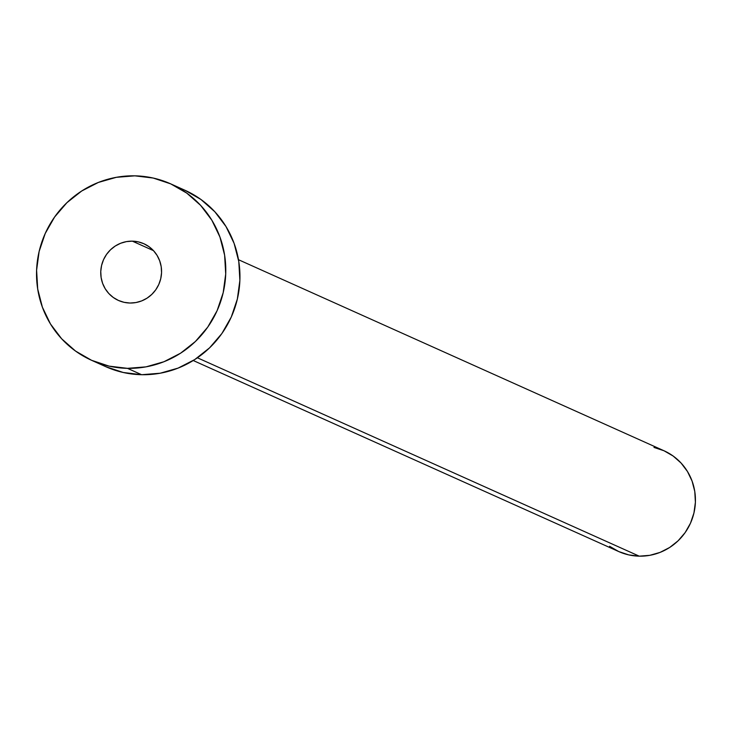 <?xml version="1.0" encoding="UTF-8"?>
<svg xmlns="http://www.w3.org/2000/svg" width="732" height="732" viewBox="0 0 732 732"><rect width="100%" height="100%" fill="white"/><g stroke="black" fill="none" stroke-linecap="round" stroke-linejoin="round"><path stroke-width="1.1" d="M132.346 241.148A31.073 30.277 114.2 0 1 143.884 243.738A31.073 30.277 114.2 0 1 160.729 278.727A31.073 30.277 114.2 0 1 129.967 303.03L135.923 302.554L141.688 300.907L147.05 298.153L151.808 294.401L155.77 289.79L158.78 284.492L160.729 278.727L161.552 272.697L161.196 266.649L159.686 260.812L157.087 255.404L153.491 250.646L132.346 241.148L126.389 241.624L120.624 243.271L115.263 246.025L110.505 249.786L106.543 254.397L103.532 259.686L101.583 265.46L100.76 271.481L101.117 277.529L102.617 283.366L105.225 288.774L108.821 293.541L113.286 297.476L118.428 300.44L124.065 302.316L129.967 303.03A31.073 30.277 114.2 0 1 118.428 300.44A31.073 30.277 114.2 0 1 101.583 265.46A31.073 30.277 114.2 0 1 132.346 241.148L153.491 250.646L149.026 246.702L143.884 243.738L138.247 241.862L132.346 241.148M639.256 556.164L197.411 357.792L639.256 556.164A55.248 53.829 -65.8 0 0 693.945 512.958A55.248 53.829 -65.8 0 0 663.997 450.756L673.147 456.027L681.071 463.036L687.467 471.509L692.097 481.116L694.778 491.492L695.4 502.243L693.945 512.958L690.477 523.215L685.125 532.622L678.079 540.82L669.634 547.499L660.09 552.395L649.833 555.323L639.256 556.164L628.751 554.902L618.741 551.562A55.248 53.829 -65.8 0 0 639.256 556.164M127.46 368.342A96.688 94.208 114.2 0 1 91.555 360.29A96.688 94.208 114.2 0 1 39.135 251.451A96.688 94.208 114.2 0 1 134.853 175.836A96.688 94.208 114.2 0 1 170.757 183.888A96.688 94.208 114.2 0 1 223.178 292.727A96.688 94.208 114.2 0 1 127.46 368.342L141.633 374.711L127.46 368.342L109.086 366.128L91.555 360.29L75.552 351.067L61.68 338.815L50.481 323.992L42.383 307.175L37.698 289.012L36.6 270.2L39.135 251.451L45.21 233.508L54.589 217.038L66.914 202.691L81.7 191.006L98.39 182.433L116.333 177.318L134.853 175.836L153.226 178.05L170.757 183.888L186.761 193.111L200.632 205.363L211.832 220.186L219.929 237.003L224.614 255.166L225.712 273.988L223.178 292.727L217.102 310.679L207.723 327.14L195.398 341.496L180.612 353.181L163.922 361.745L145.979 366.869L127.46 368.342M105.728 366.659A96.688 94.208 -65.8 0 0 141.633 374.711A96.688 94.208 -65.8 0 0 237.342 299.086A96.688 94.208 -65.8 0 0 184.931 190.247L200.934 199.47L214.805 211.731L226.005 226.554L234.103 243.372L238.788 261.534L239.886 280.347L237.342 299.086L231.275 317.038L221.897 333.508L209.572 347.856L194.785 359.54L178.096 368.105L160.152 373.228L141.633 374.711L123.25 372.487L105.728 366.659L91.555 360.29M653.978 447.426L663.997 450.756L238.486 259.714M193.23 360.519L618.741 551.562L609.591 546.292M170.757 183.888L184.931 190.247"/></g></svg>
